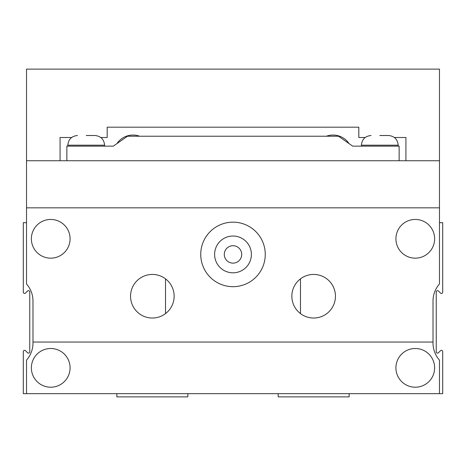 <?xml version="1.0" encoding="UTF-8"?>
<svg xmlns="http://www.w3.org/2000/svg" width="466" height="466" viewBox="0 0 466 466"><rect width="100%" height="100%" fill="white"/><g stroke="black" fill="none" stroke-linecap="round" stroke-linejoin="round"><path stroke-width="0.7" d="M26.527 222.678L23.3 222.678L23.3 292.147A1.293 1.293 0 0 0 25.502 293.062L27.552 291.017A1.293 1.293 0 0 1 29.754 291.926L29.754 351.836A1.293 1.293 0 0 1 27.552 352.745L25.502 350.7A1.293 1.293 0 0 0 23.3 351.614L23.3 393.665L442.7 393.665L442.7 351.614A1.293 1.293 0 0 0 440.498 350.7L438.448 352.745A1.293 1.293 0 0 1 436.246 351.836L436.246 291.926A1.293 1.293 0 0 1 438.448 291.017L440.498 293.062A1.293 1.293 0 0 0 442.7 292.147L442.7 222.678L439.473 222.678M116.861 393.665L116.861 396.886L187.833 396.886L187.833 393.665M278.167 393.665L278.167 396.886L349.139 396.886L349.139 393.665M200.741 254.424A32.259 32.259 0 0 0 233 286.683A32.259 32.259 0 0 0 265.259 254.424A32.259 32.259 0 0 0 233 222.16A32.259 32.259 0 0 0 200.741 254.424M291.856 296.23A21.797 21.797 0 0 0 313.653 318.028A21.797 21.797 0 0 0 335.45 296.23A21.797 21.797 0 0 0 313.653 274.433A21.797 21.797 0 0 0 291.856 296.23M130.55 296.23A21.797 21.797 0 0 0 152.347 318.028A21.797 21.797 0 0 0 174.144 296.23A21.797 21.797 0 0 0 152.347 274.433A21.797 21.797 0 0 0 130.55 296.23M395.919 367.855A19.356 19.356 0 0 0 415.276 387.211A19.356 19.356 0 0 0 434.632 367.855A19.356 19.356 0 0 0 415.276 348.498A19.356 19.356 0 0 0 395.919 367.855M395.919 238.808A19.356 19.356 0 0 0 415.276 258.164A19.356 19.356 0 0 0 434.632 238.808A19.356 19.356 0 0 0 415.276 219.451A19.356 19.356 0 0 0 395.919 238.808M31.368 367.855A19.356 19.356 0 0 0 50.724 387.211A19.356 19.356 0 0 0 70.081 367.855A19.356 19.356 0 0 0 50.724 348.498A19.356 19.356 0 0 0 31.368 367.855M31.368 238.808A19.356 19.356 0 0 0 50.724 258.164A19.356 19.356 0 0 0 70.081 238.808A19.356 19.356 0 0 0 50.724 219.451A19.356 19.356 0 0 0 31.368 238.808M439.473 393.665L439.473 360.113A25.811 25.811 0 0 1 433.019 343.04L433.019 301.042A25.811 25.811 0 0 1 439.473 283.975L439.473 207.836L26.527 207.836L26.527 283.975A25.811 25.811 0 0 1 32.981 301.042L32.981 343.04A25.811 25.811 0 0 1 26.527 360.113L26.527 393.665M439.473 207.836L439.473 160.735L26.527 160.735L26.527 207.836M32.981 342.044L433.019 342.044M66.854 160.735L399.146 160.735L399.146 146.149L352.692 146.149L338.497 136.218L127.503 136.218L113.308 146.149L66.854 146.149L66.854 160.735M379.79 135.507L388.498 135.507L379.79 135.507M349.086 143.627A19.356 19.356 0 0 0 326.404 136.218M139.596 136.218A19.356 19.356 0 0 0 116.914 143.627M86.21 135.507L94.918 135.507L86.21 135.507M214.61 254.424A18.39 18.39 0 0 1 233 236.035A18.39 18.39 0 0 1 251.39 254.424A18.39 18.39 0 0 1 233 272.808A18.39 18.39 0 0 1 214.61 254.424A18.39 18.39 0 0 0 233 272.808A18.39 18.39 0 0 0 251.39 254.424M26.527 160.735L26.527 69.114L439.473 69.114L439.473 160.735M71.607 137.505L60.079 137.505L60.079 160.735M365.187 137.505L358.82 137.505L358.82 127.183L107.18 127.183L107.18 137.505L100.813 137.505M405.921 160.735L405.921 137.505L394.393 137.505M165.512 313.606L165.512 278.86M300.488 278.86L300.488 313.606M388.498 135.507C394.382 136.078 397.609 139.305 398.18 145.182L361.4 145.182L361.4 146.149M94.918 135.507C100.802 136.078 104.029 139.305 104.6 145.182L67.82 145.182L67.82 146.149M241.708 254.424A8.708 8.708 0 0 0 233 245.71A8.708 8.708 0 0 0 224.292 254.424A8.708 8.708 0 0 0 233 263.133A8.708 8.708 0 0 0 241.708 254.424M398.18 145.182L398.18 146.149M361.4 145.182C361.971 139.305 365.198 136.078 371.082 135.507M104.6 145.182L104.6 146.149M67.82 145.182C68.391 139.305 71.618 136.078 77.502 135.507"/></g></svg>
